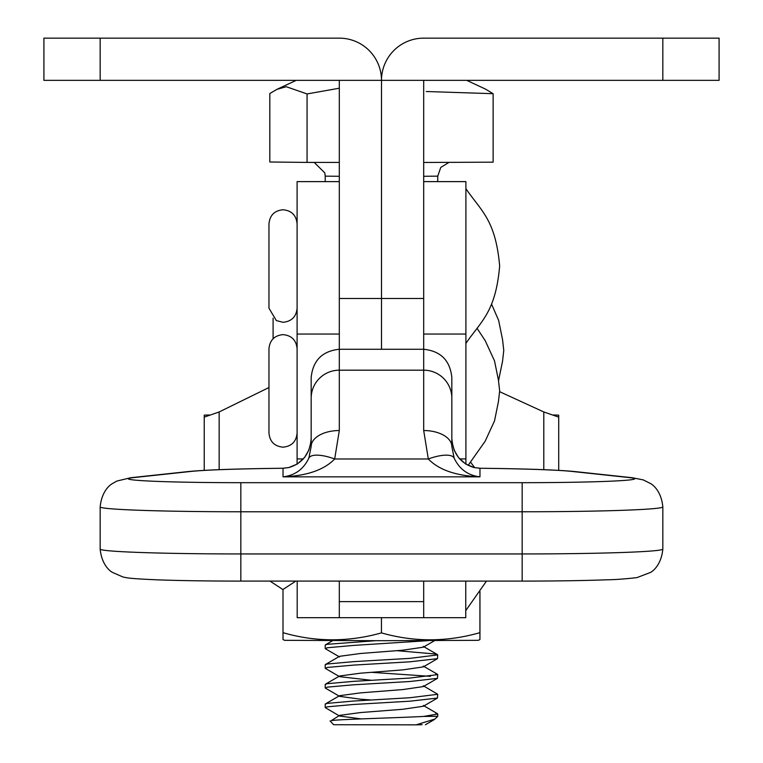 <?xml version="1.0" encoding="UTF-8"?>
<svg xmlns="http://www.w3.org/2000/svg" width="763" height="763" viewBox="0 0 763 763"><rect width="100%" height="100%" fill="white"/><g stroke="black" fill="none" stroke-linecap="round" stroke-linejoin="round"><path stroke-width="1.14" d="M100.172 549.074A140.659 4.874 0 0 0 240.841 553.948L240.841 581.101C207.975 581.082 180.068 580.662 157.111 579.832C128.365 578.535 128.041 578.011 122.977 577L112.447 572.403C112.552 572.488 101.899 567.157 100.172 549.074L100.172 506.899A140.659 4.874 180 0 0 240.841 511.773L522.159 511.773A140.659 4.874 180 0 0 662.828 506.899C661.092 488.778 650.41 483.456 650.524 483.542L643.257 479.898L632.25 477.724A28.136 26.753 -83.9 0 0 629.246 477.581L571.935 471.429A140.659 4.874 0 0 0 479.965 468.272L473.976 467.519C460.242 463.198 452.86 453.413 451.83 438.143L451.83 446.489L451.83 438.143L452.125 442.473L454.252 450.323L458.468 457.514L465.697 464.038L474.176 467.547A28.136 5.646 -77.3 0 1 474.357 467.605M339.306 601.635L339.306 617.677L423.694 617.677L423.694 601.635L339.306 601.635L339.306 581.101M423.694 581.101L423.694 601.635M339.306 430.532A28.136 15.956 180 0 0 311.17 446.489L311.17 377.418C312.954 360.441 322.339 351.056 339.306 349.263L339.306 430.532L334.68 458.983C324.151 469.903 306.936 475.854 283.035 476.837C294.985 475.444 303.588 469.188 308.862 458.096L311.17 446.489L311.17 438.143C310.14 453.413 302.758 463.198 289.024 467.519L283.035 468.272A28.136 8.374 -90.6 0 0 282.73 468.263L282.73 468.263C237.188 468.759 205.638 469.865 188.07 471.572A28.136 26.753 -96.1 0 1 191.065 471.429L133.754 477.581A112.533 3.901 0 0 0 240.841 482.683L522.159 482.683A112.533 3.901 0 0 0 634.692 478.782A112.533 3.901 0 0 0 629.246 477.581M465.897 464.162L465.897 181.623L423.694 181.623L423.694 349.263L339.306 349.263L339.306 334.051L297.103 334.051L297.103 464.162M662.828 80.344L662.828 38.15L719.089 38.15L719.089 80.344L423.694 80.344L423.694 349.263C440.661 351.056 450.046 360.441 451.83 377.418L451.83 446.489L454.138 458.096C459.412 469.188 468.015 475.444 479.965 476.837C456.064 475.854 438.849 469.903 428.32 458.983L423.694 430.532L423.694 370.179L339.306 370.179A28.136 28.021 180 0 0 311.17 398.21M451.83 446.489A28.136 15.956 180 0 0 423.694 430.532M454.138 458.096A28.136 9.537 156.9 0 0 428.32 458.983L334.68 458.983A28.136 9.537 -156.9 0 0 308.862 458.096M191.065 471.429A140.659 4.874 0 0 1 283.035 468.272L283.035 476.837L479.965 476.837L479.965 468.272A28.136 8.374 -89.4 0 1 480.27 468.263L474.176 467.547A28.136 5.646 -77.3 0 0 473.976 467.519M297.103 334.051L297.103 181.623L339.306 181.623L339.306 334.051M297.103 308.223C296.273 316.769 291.58 321.452 283.035 322.291L276.359 320.603L268.967 308.223L268.967 223.826C269.806 215.28 274.489 210.588 283.035 209.758C291.58 210.588 296.273 215.28 297.103 223.826M297.103 433.098C296.273 441.643 291.58 446.326 283.035 447.166C274.489 446.326 269.806 441.643 268.967 433.098L268.967 348.701C269.806 340.155 274.489 335.462 283.035 334.633C291.58 335.462 296.273 340.155 297.103 348.701M273.087 338.753L273.087 318.161M479.937 639.556L478.287 640.329L381.443 640.701L284.656 640.329L283.006 639.556M479.917 591.554L479.917 632.67C479.927 641.883 479.946 641.74 479.956 632.241C479.946 641.74 479.927 641.883 479.917 632.67C446.851 642.093 414.032 642.169 381.443 632.889L381.443 617.677M282.997 589.541L282.997 632.67C315.567 642.093 348.386 642.169 381.443 632.889M479.956 591.506L479.956 632.241M283.025 632.241C283.016 641.74 283.006 641.883 282.997 632.67M307.069 93.944L286.287 86.715L276.959 89.338L269.816 93.534L269.816 161.994L307.069 162.414L307.069 93.944L339.306 88.212M466.718 80.344L485.392 89.052L493.127 93.696L426.307 91.512M422.073 724.678L416.121 724.85L434.977 719.042L437.743 716.285L437.733 713.968L435.74 713.119M437.466 698.059L409.865 701.197L353.603 704.478L327.203 706.843L325.21 707.587L325.21 704.125L327.203 703.391L353.603 701.035L409.865 697.744L437.743 694.292L437.466 698.059L423.312 706.271L402.769 709.275L360.565 712.556L339.564 715.389L331.323 720.615C339.068 719.251 396.979 717.897 423.627 716.428L437.733 716.285M416.121 724.85L333.65 724.726L330.055 720.911M423.627 716.428L437.743 713.987M437.743 694.292L423.312 685.775L423.312 686.576L402.769 689.58L360.565 692.861L339.564 695.703L339.564 696.342L360.184 699.146L371.524 700.014M325.21 687.902L325.21 684.43L327.203 683.696L353.603 681.34L409.865 678.059L437.743 674.606L437.466 678.364L409.865 681.502L353.603 684.793L327.203 687.148L325.41 688.131L339.564 696.342M437.743 674.606L435.74 673.739M325.21 668.207L325.21 664.745L327.203 664.01L353.603 661.645L409.865 658.364L437.743 654.912L437.466 658.669L409.865 661.817L353.603 665.098L327.203 667.453L325.41 668.436L339.564 676.647L339.564 676.008L360.565 673.176L402.769 669.885L423.312 666.891L437.466 658.669M437.743 654.912L435.74 654.044L396.789 650.677M428.196 640.653L353.603 645.403L327.203 647.768L325.41 648.741L339.564 656.962L339.564 656.314L360.565 653.481L402.769 650.2L423.312 647.196L434.605 640.634M325.21 648.512L325.21 645.05L327.203 644.315L375.634 640.701M325.21 707.587L339.564 716.037L361.281 718.918M371.524 672.337L430.399 676.333M493.127 93.696L493.127 162.166L423.694 162.471M339.306 162.433L307.069 162.414M371.524 680.319L339.564 676.647M423.694 80.344L381.5 80.344L381.5 349.263L381.5 80.344A42.194 42.194 0 0 1 423.694 38.15L662.828 38.15M100.172 80.344L100.172 38.15L43.911 38.15L43.911 80.344L339.306 80.344L339.306 349.263M339.306 80.344L381.5 80.344A42.194 42.194 0 0 0 339.306 38.15L100.172 38.15M553.518 414.996A177.235 0.687 180 0 1 558.707 415.158L558.707 417.132L543.79 411.953L499.574 391.657M558.707 470.361L558.707 417.132L558.707 470.361M204.236 470.361L204.236 415.158A177.235 0.687 180 0 1 209.434 414.996M465.754 581.101L465.754 617.677L423.646 617.677M268.967 387.528L219.153 411.953L204.236 417.123M339.306 617.677L297.189 617.677L297.189 581.101M240.841 482.683L240.841 553.948L522.159 553.948L522.159 482.683M662.828 549.074C661.092 567.186 650.41 572.508 650.524 572.422L636.943 577.62C625.05 578.974 615.035 579.699 606.909 579.794C583.838 580.643 555.588 581.082 522.159 581.101L240.841 581.082L522.159 581.101L522.159 553.948A140.659 4.874 0 0 0 662.828 549.074L662.828 506.899M451.83 398.21A28.136 28.021 180 0 0 423.694 370.179L423.694 349.263M133.754 477.581A28.136 26.753 -96.1 0 0 130.75 477.724L188.07 471.572M571.935 471.429A28.136 26.753 -83.9 0 1 574.93 471.572L632.25 477.724M465.897 458.925L459.65 458.925M465.897 334.051L423.694 334.051M303.35 458.925L297.103 458.925M339.306 176.291L325.21 176.148L324.828 172.915L314.184 162.414M437.743 181.623L437.743 176.148L423.694 176.291M423.694 298.486L339.306 298.486M543.79 469.674L543.79 411.953M219.153 469.674L219.153 411.953M282.73 468.263L288.824 467.547L297.303 464.038L304.532 457.514L308.748 450.323L310.875 442.473L311.17 438.143M130.75 477.724L116.844 481.062L112.438 483.57C112.543 483.484 101.899 488.816 100.172 506.899M574.93 471.572C557.362 469.865 525.812 468.759 480.27 468.263M465.754 610.638L486.479 581.101M295.786 581.101L282.892 589.541L270.007 581.101M470.58 462.178L474.691 467.662M465.897 343.388C481.291 320.851 495.549 312.382 499.66 266.02C495.549 219.668 481.291 211.198 465.897 188.661M468.11 465.392L485.144 441.252L494.519 420.909L498.43 401.681L499.66 390.894L498.43 380.117L494.519 360.889L485.144 340.546L477.152 328.462M491.534 304.036L498.64 320.412L502.55 339.63L503.771 350.417L502.55 361.204L498.525 380.794M325.21 181.623L325.21 176.148M296.225 80.344L276.959 89.338M437.743 176.148L440.756 167.44L449.035 162.357M437.466 678.364L423.312 686.576M433.985 719.767L425.411 724.745M437.466 713.682L423.312 705.46M325.41 703.915L339.564 695.703M325.41 684.22L339.564 676.008M437.466 674.292L423.312 666.08M325.41 664.525L339.564 656.314M437.466 654.606L423.312 646.385M325.41 644.84L332.63 640.653"/></g></svg>
